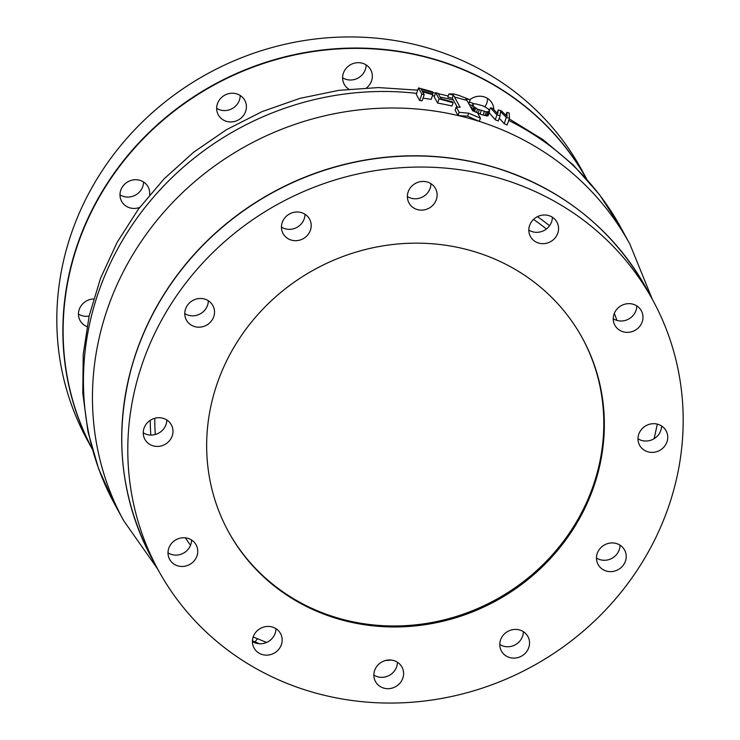 <?xml version="1.0" encoding="UTF-8"?>
<svg xmlns="http://www.w3.org/2000/svg" width="740" height="740" viewBox="0 0 740 740"><rect width="100%" height="100%" fill="white"/><g stroke="black" fill="none" stroke-linecap="round" stroke-linejoin="round"><path stroke-width="1.11" d="M315.647 693.047A281.7 263.801 -28.6 0 1 158.203 569.976A281.7 263.801 -28.6 0 1 195.619 270.997A281.7 263.801 -28.6 0 1 495.338 177.064A281.7 263.801 -28.6 0 1 652.782 300.135A281.7 263.801 -28.6 0 1 615.365 599.113A281.7 263.801 -28.6 0 1 315.647 693.047M469.826 250.324A201.706 188.894 151.4 0 0 255.217 317.58A201.706 188.894 151.4 0 0 228.429 531.662A201.706 188.894 151.4 0 0 341.159 619.787A201.706 188.894 151.4 0 0 555.777 552.53A201.706 188.894 151.4 0 0 582.565 338.448A201.706 188.894 151.4 0 0 469.826 250.324M204.453 299.016A15.087 14.134 151.4 0 0 188.404 304.048A15.087 14.134 151.4 0 0 186.397 320.059A15.087 14.134 151.4 0 0 194.833 326.654A15.087 14.134 151.4 0 0 210.891 321.623A15.087 14.134 151.4 0 0 212.889 305.601A15.087 14.134 151.4 0 0 204.453 299.016M307.535 216.321A15.087 14.134 151.4 0 0 287.989 214.915A15.087 14.134 151.4 0 0 283.078 233.572A15.087 14.134 151.4 0 0 285.122 236.365A15.087 14.134 151.4 0 0 304.667 237.771A15.087 14.134 151.4 0 0 309.57 219.114A15.087 14.134 151.4 0 0 307.535 216.321M436.85 192.233A15.087 14.134 151.4 0 0 435.509 188.552A15.087 14.134 151.4 0 0 417.388 182.493A15.087 14.134 151.4 0 0 407.657 199.319A15.087 14.134 151.4 0 0 409.007 203.01A15.087 14.134 151.4 0 0 427.119 209.069A15.087 14.134 151.4 0 0 436.85 192.233M557.775 233.22A15.087 14.134 151.4 0 0 556.942 222.102A15.087 14.134 151.4 0 0 542.633 215.09A15.087 14.134 151.4 0 0 529.618 225.441A15.087 14.134 151.4 0 0 530.451 236.56A15.087 14.134 151.4 0 0 544.76 243.571A15.087 14.134 151.4 0 0 557.775 233.22M637.889 328.282A15.087 14.134 151.4 0 0 641.358 310.772A15.087 14.134 151.4 0 0 618.326 307.729A15.087 14.134 151.4 0 0 614.857 325.23A15.087 14.134 151.4 0 0 637.889 328.282M655.742 451.955A15.087 14.134 151.4 0 0 666.111 430.81A15.087 14.134 151.4 0 0 649.998 424.131A15.087 14.134 151.4 0 0 639.619 445.267A15.087 14.134 151.4 0 0 655.742 451.955M606.532 571.104A15.087 14.134 151.4 0 0 622.59 566.072A15.087 14.134 151.4 0 0 624.588 550.051A15.087 14.134 151.4 0 0 616.161 543.456A15.087 14.134 151.4 0 0 600.103 548.488A15.087 14.134 151.4 0 0 598.096 564.509A15.087 14.134 151.4 0 0 606.532 571.104M503.459 653.79A15.087 14.134 151.4 0 0 523.004 655.196A15.087 14.134 151.4 0 0 527.916 636.539A15.087 14.134 151.4 0 0 525.872 633.745A15.087 14.134 151.4 0 0 506.327 632.339A15.087 14.134 151.4 0 0 501.415 650.996A15.087 14.134 151.4 0 0 503.459 653.79M374.135 677.877A15.087 14.134 151.4 0 0 375.485 681.559A15.087 14.134 151.4 0 0 393.597 687.617A15.087 14.134 151.4 0 0 403.328 670.792A15.087 14.134 151.4 0 0 401.977 667.101A15.087 14.134 151.4 0 0 383.866 661.042A15.087 14.134 151.4 0 0 374.135 677.877M253.21 636.89A15.087 14.134 151.4 0 0 254.042 648.009A15.087 14.134 151.4 0 0 268.352 655.029A15.087 14.134 151.4 0 0 281.367 644.67A15.087 14.134 151.4 0 0 280.534 633.551A15.087 14.134 151.4 0 0 266.224 626.54A15.087 14.134 151.4 0 0 253.21 636.89M173.095 541.828A15.087 14.134 151.4 0 0 169.636 559.338A15.087 14.134 151.4 0 0 192.668 562.391A15.087 14.134 151.4 0 0 196.128 544.88A15.087 14.134 151.4 0 0 173.095 541.828M155.252 418.156A15.087 14.134 151.4 0 0 144.874 439.301A15.087 14.134 151.4 0 0 160.987 445.989A15.087 14.134 151.4 0 0 171.365 424.843A15.087 14.134 151.4 0 0 155.252 418.156M123.941 472.213A281.589 263.699 -28.6 0 1 133.154 361.832A281.589 263.699 -28.6 0 1 489.103 165.797A281.589 263.699 -28.6 0 1 491.323 166.426A281.589 263.699 -28.6 0 1 589.123 218.411M184.769 313.575A15.087 14.134 151.4 0 0 188.635 315.296A15.087 14.134 151.4 0 0 208.319 300.727M281.45 227.088A15.087 14.134 151.4 0 0 296.897 227.393A15.087 14.134 151.4 0 0 305 214.239M407.379 196.526A15.087 14.134 151.4 0 0 422.827 196.831A15.087 14.134 151.4 0 0 430.939 183.677M528.823 230.075A15.087 14.134 151.4 0 0 551.577 221.861A15.087 14.134 151.4 0 0 552.373 217.227M613.229 318.746A15.087 14.134 151.4 0 0 631.692 316.924A15.087 14.134 151.4 0 0 636.788 305.897M637.991 438.783A15.087 14.134 151.4 0 0 649.544 440.596A15.087 14.134 151.4 0 0 661.551 425.935M596.468 558.025A15.087 14.134 151.4 0 0 600.334 559.745A15.087 14.134 151.4 0 0 620.028 545.177M499.787 644.512A15.087 14.134 151.4 0 0 515.234 644.817A15.087 14.134 151.4 0 0 523.346 631.664M373.857 675.084A15.087 14.134 151.4 0 0 389.305 675.38A15.087 14.134 151.4 0 0 397.408 662.226M252.414 641.534A15.087 14.134 151.4 0 0 275.169 633.311A15.087 14.134 151.4 0 0 275.964 628.676M168.008 552.854A15.087 14.134 151.4 0 0 186.471 551.032A15.087 14.134 151.4 0 0 191.558 540.006M143.246 432.817A15.087 14.134 151.4 0 0 154.79 434.63A15.087 14.134 151.4 0 0 166.796 419.969M266.631 642.431A282.032 264.115 -28.6 0 1 257.853 638.842L253.173 637.01M257.853 638.842A5.041 1.425 -66.8 0 0 255.245 641.959L252.433 640.803M477.615 113.044L480.075 114.043A288.406 270.082 -28.6 0 1 483.127 115.116L488.039 115.773L489.501 111.574L488.446 109.048L483.072 105.885L476.033 103.942L473.332 103.868L472.814 104.729L473.887 106.708L477.559 109.178L486.31 111.814L489.501 111.574M472.842 104.174L471.695 107.92L472.777 109.899L475.607 112.036M488.844 112.35L495.227 119.769A288.406 270.082 -28.6 0 1 498.224 121.018L500.064 115.727L500.462 111.583L506.317 117.457L509.444 118.317L509.194 112.989L506.854 112.341L507.094 116.439L501.378 110.824L498.251 109.964L497.705 113.849L492.775 108.447L490.426 107.8L496.938 114.867L500.064 115.727M499.223 118.132L504.171 123.636A288.406 270.082 -28.6 0 1 507.122 124.995L509.444 118.317M157.814 569.245L123.589 520.525A288.406 270.082 -28.6 0 1 158.249 218.744A288.406 270.082 -28.6 0 1 458.032 115.523L467.615 116.189L479.307 121.397L480.427 118.197L477.494 112.832L472.666 110.787L467.033 100.464A83.759 21.118 105.4 0 0 465.821 98.642L470.196 99.854L459.013 95.442M456.229 106.958L459.151 112.314L458.032 115.523L455.109 110.168L456.229 106.958L460.151 107.328L454.517 97.005L467.033 100.464M459.151 112.314L468.661 113.192L480.427 118.197M457.255 107.059L453.444 100.076A288.406 270.082 151.4 0 0 440.069 97.06M453.472 93.915L448.921 93.98L447.802 97.19A288.128 269.822 -28.6 0 1 452.233 98.272L453.444 100.076M452.233 98.272L453.306 95.183A83.759 21.118 105.4 0 1 454.517 97.005M467.615 116.189L468.661 113.192M418.479 87.931L416.259 94.304L419.645 100.492A288.406 270.082 -28.6 0 1 422.115 100.779L424.205 94.775L422.623 91.871L432.789 94.683L432.364 93.888L422.198 91.085L421.264 89.364L432.993 92.611L432.558 91.816L418.479 87.931L421.865 94.119L424.205 94.775M423.012 98.189A288.406 270.082 -28.6 0 1 431.161 99.364L432.789 94.683M435.684 92.676L434.223 96.885L437.599 103.082A288.406 270.082 -28.6 0 1 452.011 106.005L453.139 102.767L452.714 101.972L440.985 98.734L438.034 93.333L435.684 92.676L439.07 98.873L453.139 102.767M468.318 102.832A288.128 269.822 -28.6 0 1 469.077 103.073L470.196 99.854M92.038 448.431A281.589 263.699 -28.6 0 1 131.979 151.062A281.589 263.699 -28.6 0 1 430.514 58.405A281.589 263.699 -28.6 0 1 586.395 178.719M149.637 194.861A15.087 14.134 151.4 0 0 148.102 186.85A15.087 14.134 151.4 0 0 139.666 180.255A15.087 14.134 151.4 0 0 123.608 185.287A15.087 14.134 151.4 0 0 121.601 201.308A15.087 14.134 151.4 0 0 130.037 207.903A15.087 14.134 151.4 0 0 139.703 207.376M242.739 97.569A15.087 14.134 151.4 0 0 223.193 96.163A15.087 14.134 151.4 0 0 218.281 114.82A15.087 14.134 151.4 0 0 220.326 117.614A15.087 14.134 151.4 0 0 239.871 119.02A15.087 14.134 151.4 0 0 244.783 100.363A15.087 14.134 151.4 0 0 242.739 97.569M366.633 87.829A15.087 14.134 151.4 0 0 372.063 73.482A15.087 14.134 151.4 0 0 370.712 69.8A15.087 14.134 151.4 0 0 352.601 63.742A15.087 14.134 151.4 0 0 342.87 80.567A15.087 14.134 151.4 0 0 344.22 84.258A15.087 14.134 151.4 0 0 348.79 89.133M493.784 109.557A15.087 14.134 151.4 0 0 492.155 103.35A15.087 14.134 151.4 0 0 469.863 99.678M93.573 298.969A15.087 14.134 151.4 0 0 90.456 299.404A15.087 14.134 151.4 0 0 80.087 320.55A15.087 14.134 151.4 0 0 86.95 326.608M92.186 448.967L87.218 439.865A281.7 263.801 -28.6 0 1 124.635 140.887A281.7 263.801 -28.6 0 1 424.353 46.953A281.7 263.801 -28.6 0 1 581.797 170.024L586.765 179.136M119.972 194.824A15.087 14.134 151.4 0 0 123.839 196.544A15.087 14.134 151.4 0 0 143.532 181.975M216.654 108.336A15.087 14.134 151.4 0 0 232.101 108.641A15.087 14.134 151.4 0 0 240.213 95.488M342.592 77.774A15.087 14.134 151.4 0 0 358.04 78.07A15.087 14.134 151.4 0 0 366.143 64.917M484.977 106.68A15.087 14.134 151.4 0 0 486.791 103.11A15.087 14.134 151.4 0 0 487.586 98.466M78.449 314.065A15.087 14.134 151.4 0 0 89.124 316.063M448.921 93.98L453.306 95.183M419.645 100.492L421.865 94.119M432.475 94.091L432.993 92.611M437.599 103.082L439.07 98.873M487.568 116.014L489.001 111.888M486.337 115.967L487.725 111.981M484.959 115.671L486.31 111.814M483.127 115.116L484.423 111.407M480.075 114.043L481.296 110.547M478.086 113.257L479.27 109.872M476.44 112.388L477.559 109.178M474.58 111.453L475.709 108.216M473.526 110.686L474.636 107.476M472.777 109.899L473.887 106.708M471.695 107.92L472.814 104.729M495.227 119.769L496.938 114.867M489.39 110.778L490.426 107.8M497.123 113.201L498.251 109.964M505.846 115.218L506.854 112.341M504.171 123.636L506.317 117.457M582.297 337.958A201.706 188.894 151.4 0 1 555.046 551.772A201.706 188.894 151.4 0 1 340.622 618.807A201.706 188.894 -28.6 0 1 228.161 531.172M158.203 569.976L152.153 558.876A281.7 263.801 -28.6 0 1 189.56 259.897A281.7 263.801 -28.6 0 1 489.279 165.964A281.7 263.801 -28.6 0 1 646.723 289.035C612.295 228.04 560.495 187.165 491.323 166.426M155.289 434.5A238.937 223.758 -28.6 0 1 154.799 418.276M546.416 228.975A238.937 223.758 151.4 0 0 533.512 219.419M616.966 320.429A243.136 227.679 151.4 0 0 614.311 313.381M549.543 225.737A243.136 227.679 151.4 0 0 537.453 216.654M190.522 545.278A243.136 227.679 -28.6 0 1 185.416 537.851M150.821 435.065A243.136 227.679 -28.6 0 1 150.257 420.32M458.032 115.523A288.406 270.082 -28.6 0 1 468.744 118.252A288.406 270.082 151.4 0 1 479.307 121.397A288.406 270.082 151.4 0 1 629.934 244.265L652.384 299.413M259.564 643.763A286.722 268.5 -28.6 0 1 255.245 641.959L254.949 642.81M629.934 244.265L620.925 227.744A288.406 270.082 151.4 0 0 508.713 120.435M472.361 105.552A288.406 270.082 151.4 0 0 469.262 104.553M434.528 96.006A288.406 270.082 151.4 0 0 432.456 95.645M416.583 93.37A288.406 270.082 151.4 0 0 138.954 215.414A288.406 270.082 151.4 0 0 114.571 503.996L98.614 468.827L87.958 431.661L82.797 393.245L83.222 354.358L89.189 315.776L100.557 278.24L117.068 242.47L138.389 209.143L164.086 178.858L193.667 152.19L226.57 129.63L262.163 111.583L299.793 98.401L338.754 90.345L378.307 87.57L417.712 90.15M92.176 448.921A281.7 263.801 -28.6 0 1 131.489 151.053A281.7 263.801 -28.6 0 1 430.403 58.053A281.7 263.801 -28.6 0 1 586.727 179.099M652.782 300.135L646.723 289.035M152.153 558.876C119.492 496.91 113.165 431.226 133.154 361.832M657.342 424.131L654.123 438.69M391.368 660.08L385.392 660.543M123.589 520.525L114.571 503.996M432.983 92.63L435.527 93.129M438.219 93.675L448.237 95.969M469.41 102.102L474.331 103.794M488.576 109.27L489.741 109.77M509.24 118.909L543.058 139.684L573.37 165.103L599.511 194.657L620.925 227.744M453.343 93.878L459.383 95.543"/></g></svg>
